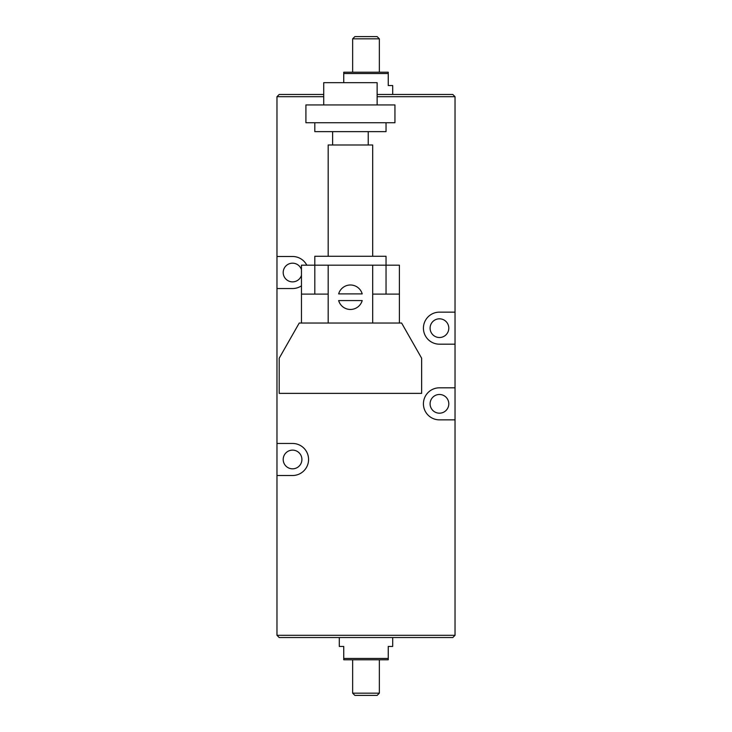 <?xml version="1.0" encoding="UTF-8"?>
<svg xmlns="http://www.w3.org/2000/svg" width="732" height="732" viewBox="0 0 732 732"><rect width="100%" height="100%" fill="white"/><g stroke="black" fill="none" stroke-linecap="round" stroke-linejoin="round"><path stroke-width="1.1" d="M421.641 393.377L421.641 358.213L401.612 323.041L299.232 323.041L279.203 358.213L279.203 393.377L421.641 393.377M455.03 312.143L455.03 344.186L439.447 344.186A16.022 16.022 0 0 1 423.425 328.165A16.022 16.022 0 0 1 439.447 312.143L455.03 312.143L455.03 96.697L377.136 96.697M430.096 328.165A9.351 9.351 0 0 1 444.123 320.067A9.351 9.351 0 0 1 444.123 336.262A9.351 9.351 0 0 1 430.096 328.165M301.465 285.837A16.022 16.022 0 0 1 292.553 288.545L276.971 288.545L276.971 256.493L292.553 256.493A16.022 16.022 0 0 1 306.8 265.176M301.465 275.351A9.351 9.351 0 0 1 283.202 272.524A9.351 9.351 0 0 1 301.465 269.696M276.971 475.507L276.971 443.455L292.553 443.455A16.022 16.022 0 0 1 308.575 459.476A16.022 16.022 0 0 1 292.553 475.507L276.971 475.507L276.971 635.303L455.03 635.303L455.03 419.857L439.447 419.857A16.022 16.022 0 0 1 423.425 403.835A16.022 16.022 0 0 1 439.447 387.814L455.03 387.814L455.03 419.857M283.202 459.476A9.351 9.351 0 0 1 297.229 451.379A9.351 9.351 0 0 1 297.229 467.574A9.351 9.351 0 0 1 283.202 459.476M430.096 403.835A9.351 9.351 0 0 1 444.123 395.738A9.351 9.351 0 0 1 444.123 411.933A9.351 9.351 0 0 1 430.096 403.835M343.747 659.788L388.253 659.788L388.253 658.452L343.747 658.452L343.747 659.788M388.253 658.452L388.253 646.438L392.709 646.438L392.709 637.535M339.291 637.535L339.291 646.438L343.747 646.438L343.747 658.452M352.65 693.177L354.874 695.4L377.126 695.4L379.35 693.177L352.65 693.177L352.65 659.788M379.35 659.788L379.35 693.177M392.709 94.465L392.709 85.562L388.253 85.562L388.253 72.212L343.747 72.212L343.747 73.548L388.253 73.548M343.747 73.548L343.747 82.67M379.35 38.823L377.126 36.6L354.874 36.6L352.65 38.823L379.35 38.823L379.35 72.212M323.718 94.465L279.203 94.465L276.971 96.697L323.718 96.697M276.971 96.697L276.971 256.493M276.971 288.545L276.971 443.455M455.03 344.186L455.03 387.814M276.971 635.303L279.203 637.535L452.797 637.535L455.03 635.303M455.03 96.697L452.797 94.465L377.136 94.465M301.465 323.041L301.465 265.176L399.398 265.176L399.398 294.108L372.689 294.108M328.174 265.176L328.174 323.041L372.689 323.041L372.689 265.176M399.398 323.041L399.398 294.108M338.651 293.889A12.243 12.243 0 0 1 362.203 293.889L338.651 293.889M338.651 300.568L362.203 300.568A12.243 12.243 0 0 1 338.651 300.568M328.174 294.108L301.465 294.108M323.718 104.932L323.718 82.67L377.136 82.67L377.136 104.932M305.912 104.932L394.941 104.932L394.941 122.738L305.912 122.738L305.912 104.932M314.815 122.738L314.815 131.632L386.038 131.632L386.038 122.738M368.233 144.991L368.233 131.632M328.174 256.273L328.174 144.991L372.689 144.991L372.689 256.273M314.815 294.108L314.815 256.273L386.038 256.273L386.038 294.108M352.65 38.823L352.65 72.212M332.621 144.991L332.621 131.632"/></g></svg>
